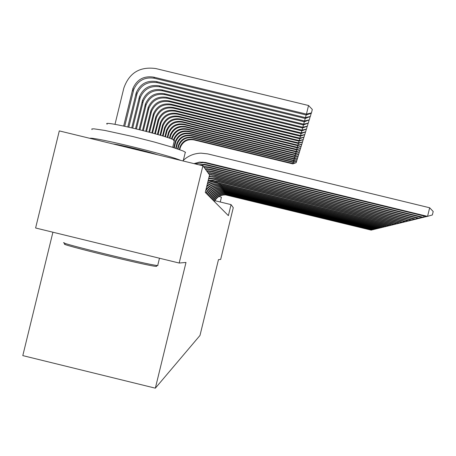 <?xml version="1.0" encoding="UTF-8"?>
<svg xmlns="http://www.w3.org/2000/svg" width="456" height="456" viewBox="0 0 456 456"><rect width="100%" height="100%" fill="white"/><g stroke="black" fill="none" stroke-linecap="round" stroke-linejoin="round"><path stroke-width="0.68" d="M52.913 232.218L22.8 355.612L155.342 388.17L199.99 335.451L218.475 259.629L220.664 259.441L233.278 207.691L231.055 204.624L214.867 200.686M35.602 227.989L59.297 130.9L202.897 165.785L179.179 263.038L35.602 227.989M202.897 165.785L209.526 174.927L205.268 192.392L228.37 215.637L231.055 204.624M155.342 388.17L185.997 262.451L179.179 263.038M194.017 163.624L199.591 162.079L205.622 162.484L427.563 216.383L429.66 207.771L207.719 153.889L200.976 153.148C193.908 153.387 187.826 155.963 182.736 160.888M195.174 163.909L203.228 162.627L206.021 163.071L426.542 216.628L432.362 214.964L433.2 211.527L429.66 207.771M124.716 126.255L133.762 89.541C137.815 80.53 144.712 76.779 154.464 78.278L306.204 115.003L308.547 105.507L155.832 68.565C139.861 66.354 129.196 72.857 123.838 88.088L114.986 124.368M123.656 126.033L132.907 88.481C136.982 79.412 143.925 75.633 153.735 77.149L306.449 114.108L311.471 112.883L311.357 113.248L306.204 115.003M308.547 105.507L312.309 109.451L311.471 112.883M156.67 266.281L155.935 266.355C148.707 266.196 56.561 243.629 64.951 244.08L64.307 243.031M64.096 242.683C55.438 242.153 149.984 265.301 157.32 265.5L157.918 265.523L157.765 265.232M91.987 129.612L91.81 128.928L93.953 128.831L104.806 130.427L133.061 136.595L154.225 142.004L172.094 147.145L183.095 150.97L185.524 152.332M89.775 138.305C93.605 136.714 167.745 154.721 180.69 160.387M107.188 124.192C99.972 119.466 171.655 136.76 174.403 140.414L174.523 140.534M112.9 143.919C119.694 144.632 147.334 151.346 157.531 154.761M219.142 196.388L221.451 197.3M198.947 164.821L204.436 164.365L207.178 164.798L423.567 217.358L423.898 215.99M200.366 165.169L204.829 164.929L207.554 165.363L422.598 217.592L426.263 216.56M203.473 166.571L208.654 167.004L419.765 218.287L420.079 216.982M203.86 167.113L209.013 167.54L418.842 218.51L422.33 217.529M205 168.686L210.062 169.102L416.146 219.171L416.448 217.928M205.371 169.193L210.404 169.615L415.262 219.382L418.585 218.447M206.46 170.698L211.402 171.108L412.691 220.009L412.982 218.829M206.813 171.182L211.726 171.593L411.853 220.214L415.023 219.325M127.817 126.928L136.27 92.642C140.243 83.801 147.014 80.119 156.585 81.59L305.486 117.637L306.13 114.986M128.826 127.15L137.085 93.645C141.035 84.862 147.767 81.202 157.269 82.667L305.252 118.492L305.486 117.637L310.382 116.434L305.252 118.492M311.14 113.322L310.382 116.434M131.767 127.817L139.468 96.598C143.349 87.974 149.956 84.377 159.286 85.819L304.568 120.994L305.184 118.474M132.724 128.039L140.249 97.555C144.102 88.983 150.668 85.414 159.948 86.845L304.346 121.803L304.568 120.994L309.345 119.814L304.346 121.803M310.069 116.85L309.345 119.814M135.523 128.7L142.517 100.366C146.308 91.947 152.754 88.441 161.869 89.849L303.696 124.186L304.277 121.786M136.435 128.917L143.258 101.283C147.02 92.91 153.433 89.427 162.49 90.824L303.479 124.961L303.696 124.186L308.359 123.034L303.479 124.961M309.048 120.213L308.359 123.034M139.097 129.567L145.424 103.962C149.123 95.737 155.422 92.311 164.325 93.685L302.858 127.235L303.417 124.95M139.963 129.778L146.131 104.834C149.807 96.661 156.072 93.252 164.924 94.62L302.659 127.976L302.858 127.235L307.418 126.107L302.659 127.976M308.079 123.411L307.418 126.107M207.85 172.619L212.684 173.018L409.397 220.812L409.67 219.684M208.192 173.086L212.992 173.485L408.599 221.012L411.62 220.157M142.506 130.41L148.2 107.394C151.814 99.357 157.97 96.011 166.674 97.35L302.066 130.148L302.596 127.959M143.332 130.621L148.873 108.226C152.469 100.234 158.591 96.906 167.244 98.239L301.872 130.855L302.066 130.148L306.523 129.037L301.872 130.855M307.15 126.466L306.523 129.037M209.184 174.454L213.904 174.847L406.25 221.582L406.513 220.505M209.509 174.899L214.206 175.292L405.481 221.77L408.376 220.955M145.755 131.242L150.85 110.677C154.385 102.817 160.409 99.539 168.914 100.856L301.308 132.924L301.815 130.838M146.547 131.448L151.495 111.469C155.011 103.654 161.002 100.4 169.461 101.705L301.12 133.602L301.308 132.924L305.662 131.835L301.12 133.602M306.267 129.379L305.662 131.835M209.179 176.358L215.078 176.592L403.235 222.317L403.486 221.285M209.059 176.86L212.992 176.643L215.363 177.019L402.505 222.494L405.27 221.719M148.861 132.063L153.387 113.812C156.847 106.123 162.735 102.919 171.063 104.207L300.578 135.586L301.063 133.591M149.619 132.263L154.008 114.576C157.445 106.926 163.305 103.74 171.581 105.022L300.401 136.23L300.578 135.586L304.842 134.514L300.401 136.23M305.417 132.166L304.842 134.514M208.677 178.421L213.864 177.897L216.195 178.267L400.357 223.018L400.596 222.032M208.546 178.969L214.149 178.302L216.469 178.672L399.65 223.189L402.3 222.448M151.831 132.861L155.821 116.816C159.201 109.292 164.969 106.157 173.115 107.416L299.883 138.134L300.35 136.219M152.555 133.055L156.408 117.545C159.777 110.061 165.511 106.943 173.616 108.197L299.712 138.749L299.883 138.134L304.061 137.079L299.712 138.749M304.608 134.828L304.061 137.079M208.13 180.667L214.987 179.504L217.273 179.869L397.592 223.696L397.82 222.745M207.987 181.26L215.26 179.898L217.535 180.262L396.919 223.856L399.456 223.144M154.669 133.642L158.146 119.694C161.464 112.324 167.107 109.258 175.087 110.489L299.216 140.573L299.66 138.738M155.365 133.836L158.716 120.395C162.011 113.065 167.626 110.01 175.566 111.241L299.05 141.166L299.216 140.573L303.308 139.536L299.05 141.166M303.833 137.381L303.308 139.536M207.526 183.147L210.404 181.773L212.878 181.169L218.304 181.408L394.942 224.341L395.164 223.429M207.36 183.819L209.726 182.52L212.963 181.573L218.555 181.784L394.297 224.5L396.731 223.81M157.394 134.417L160.381 122.459C163.63 115.237 169.159 112.233 176.974 113.441L298.572 142.91L299.005 141.155M158.055 134.605L160.922 123.131C164.154 115.949 169.66 112.957 177.435 114.16L298.418 143.48L298.572 142.91L302.584 141.896L298.418 143.48M303.086 139.827L302.584 141.896M206.825 186.019C209.777 183.466 213.203 182.303 217.096 182.537L392.399 224.962L392.61 224.09M206.625 186.835C209.635 183.973 213.208 182.662 217.352 182.896L391.778 225.11L394.115 224.455M159.999 135.175L162.524 125.109C165.705 118.036 171.125 115.089 178.786 116.274L297.962 145.162L298.372 143.469M160.632 135.364L163.048 125.759C166.212 118.714 171.61 115.784 179.231 116.964L297.808 145.709L297.962 145.162L301.889 144.159L297.808 145.709M302.374 142.175L301.889 144.159M205.912 189.77C208.945 185.683 213.003 183.745 218.093 183.962L389.954 225.555L390.159 224.717M205.593 191.075C208.54 186.373 212.787 184.116 218.333 184.309L389.356 225.703L391.607 225.07M162.501 135.928L164.587 127.657C167.705 120.72 173.018 117.83 180.53 118.993L297.369 147.316L297.762 145.698M163.105 136.116L165.089 128.279C168.19 121.376 173.48 118.503 180.952 119.66L297.226 147.847L297.369 147.316L301.222 146.336L297.226 147.847M301.69 144.427L301.222 146.336M205.941 193.07C208.7 187.764 213.072 185.182 219.045 185.335L387.606 226.13L387.799 225.327M206.237 193.367C208.985 188.083 213.334 185.518 219.279 185.666L387.03 226.273L389.196 225.663M164.895 136.68L166.565 130.108C169.626 123.302 174.842 120.469 182.206 121.609L296.799 149.397L297.181 147.835M165.482 136.863L167.05 130.707C170.094 123.935 175.281 121.114 182.611 122.248L296.662 149.904L296.799 149.397L300.584 148.428L296.662 149.904M301.028 146.593L300.584 148.428M207.109 194.245C209.817 189.035 214.103 186.504 219.969 186.652L385.343 226.683L385.531 225.908M207.394 194.53C210.091 189.348 214.354 186.829 220.191 186.977L384.79 226.814L386.87 226.233M167.198 137.427L168.475 132.468C171.473 125.793 176.592 123.012 183.819 124.129L296.257 151.392L296.622 149.893M167.757 137.615L168.937 133.044C171.929 126.397 177.019 123.633 184.213 124.744L296.121 151.882L296.257 151.392L299.968 150.44L296.121 151.882M300.396 148.673L299.968 150.44M208.232 195.373C210.889 190.26 215.095 187.781 220.852 187.923L383.165 227.213L383.348 226.467M208.506 195.647C211.151 190.562 215.34 188.089 221.069 188.231L382.635 227.344L384.636 226.78M169.404 138.191L170.31 134.737C173.257 128.187 178.279 125.457 185.37 126.557L295.727 153.319L296.081 151.871M169.94 138.385L170.761 135.295C173.69 128.769 178.689 126.055 185.752 127.15L295.602 153.786L295.727 153.319L299.37 152.378L295.602 153.786M299.786 150.679L299.37 152.378M209.315 196.462C211.92 191.446 216.053 189.006 221.701 189.149L381.068 227.726L381.244 227.002M209.578 196.73C212.177 191.731 216.286 189.308 221.912 189.445L380.555 227.852L382.487 227.31M171.513 138.983L172.077 136.925C174.973 130.496 179.903 127.817 186.869 128.894L295.22 155.171L295.562 153.78M172.026 139.188L172.51 137.461C175.389 131.054 180.297 128.392 187.234 129.464L295.1 155.627L295.22 155.171L298.8 154.248L295.1 155.627M299.199 152.606L298.8 154.248M210.358 197.511C212.918 192.586 216.976 190.192 222.528 190.329L379.044 228.217L379.21 227.527M210.615 197.767C213.163 192.859 217.204 190.477 222.727 190.619L378.548 228.342L380.412 227.818M173.44 140.209L173.787 139.04C176.626 132.719 181.471 130.085 188.311 131.146L294.736 156.961L295.06 155.616M173.856 140.722L174.203 139.553C177.031 133.26 181.853 130.644 188.664 131.698L294.616 157.394L294.736 156.961L298.247 156.049L294.616 157.394M298.634 154.47L298.247 156.049M211.367 198.525C213.881 193.686 217.865 191.332 223.32 191.469L377.089 228.695L377.255 228.023M211.612 198.77C214.115 193.954 218.088 191.611 223.514 191.748L376.616 228.809L378.412 228.308M173.764 147.67L175.435 141.075C178.222 134.868 182.981 132.28 189.702 133.323L294.262 158.682L294.576 157.388M174.249 147.824L175.834 141.571C178.615 135.392 183.352 132.816 190.044 133.853L294.148 159.104L294.262 158.682L297.717 157.787L294.148 159.104M298.087 156.26L297.717 157.787M212.336 199.506C214.81 194.746 218.726 192.432 224.09 192.569L375.208 229.157L375.362 228.507M212.576 199.745C215.038 195.003 218.937 192.706 224.272 192.837L374.746 229.265L376.485 228.781M175.685 148.285L177.025 143.041C179.767 136.937 184.441 134.4 191.047 135.421L293.807 160.352L294.114 159.098M176.153 148.439L177.412 143.52C180.143 137.444 184.8 134.919 191.377 135.934L293.692 160.757L293.807 160.352L297.198 159.469L293.692 160.757M297.563 157.993L297.198 159.469M213.277 200.446C215.711 195.772 219.558 193.498 224.825 193.629L373.384 229.602L373.538 228.975M213.505 200.68C215.927 196.023 219.763 193.76 225.007 193.891L372.94 229.71L374.621 229.237M177.532 148.901L178.558 144.94C181.254 138.943 185.854 136.447 192.346 137.45L293.368 161.96L293.664 160.751M177.982 149.055L178.934 145.407C181.619 139.433 186.196 136.948 192.666 137.946L293.259 162.353L293.368 161.96L296.702 161.093L293.259 162.353M297.05 159.668L296.702 161.093M214.183 201.364C216.577 196.764 220.362 194.53 225.543 194.655L371.623 230.029L371.771 229.425M214.405 201.586C216.788 197.003 220.561 194.78 225.72 194.911L371.195 230.132L372.82 229.676M179.316 149.522L180.046 146.775C182.696 140.881 187.216 138.424 193.6 139.411L292.94 163.516L293.225 162.347M179.749 149.676L180.405 147.225C183.05 141.354 187.553 138.909 193.908 139.895L292.837 163.898L292.94 163.516L296.223 162.661L292.837 163.898M296.56 161.281L296.223 162.661M205.622 162.484L206.021 163.071M132.405 90.163L133.266 91.211M153.735 77.149L154.464 78.278M207.178 164.798L207.554 165.363M208.654 167.004L209.013 167.54M210.062 169.102L210.404 169.615M211.402 171.108L211.726 171.593M135.785 94.278L136.6 95.275M156.585 81.59L157.269 82.667M138.994 98.2L139.775 99.146M159.286 85.819L159.948 86.845M142.055 101.927L142.796 102.834M161.869 89.849L162.49 90.824M144.974 105.49L145.681 106.351M164.325 93.685L164.924 94.62M212.684 173.018L212.992 173.485M147.755 108.887L148.434 109.714M166.674 97.35L167.244 98.239M213.904 174.847L214.206 175.292M150.417 112.13L151.067 112.923M168.914 100.856L169.461 101.705M215.078 176.592L215.363 177.019M152.965 115.237L153.586 115.995M171.063 104.207L171.581 105.022M216.195 178.267L216.469 178.672M155.405 118.212L155.998 118.936M173.115 107.416L173.616 108.197M217.273 179.869L217.535 180.262M157.742 121.062L158.312 121.758M175.087 110.489L175.566 111.241M218.304 181.408L218.555 181.784M159.982 123.798L160.529 124.465M176.974 113.441L177.435 114.16M219.29 182.885L219.53 183.244M162.136 126.42L162.661 127.064M178.786 116.274L179.231 116.964M220.242 184.304L220.476 184.651M164.2 128.945L164.707 129.561M180.53 118.993L180.952 119.66M221.154 185.666L221.377 186.002M166.189 131.374L166.679 131.961M182.206 121.609L182.611 122.248M222.038 186.983L222.249 187.302M168.104 133.705L168.572 134.275M183.819 124.129L184.213 124.744M222.881 188.248L223.087 188.556M169.945 135.956L170.396 136.504M185.37 126.557L185.752 127.15M223.696 189.462L223.896 189.764M171.724 138.122L172.157 138.647M186.869 128.894L187.234 129.464M224.483 190.642L224.677 190.927M188.311 131.146L188.664 131.698M175.093 142.226L175.492 142.717M189.702 133.323L190.044 133.853M176.689 144.17L177.076 144.649M191.047 135.421L191.377 135.934M178.228 146.051L178.604 146.513M192.346 137.45L192.666 137.946M179.721 147.869L180.086 148.314M193.6 139.411L193.908 139.895M202.812 162.034L203.228 162.627M132.907 88.481L133.762 89.541M155.935 266.355L157.32 265.5M185.341 152.156L183.187 160.996M172.716 147.339L174.403 140.414M159.475 258.227L157.696 265.529M221.411 197.266L220.259 201.997M204.436 164.365L204.829 164.929M205.981 166.577L206.351 167.118M207.451 168.691L207.805 169.199M208.854 170.704L209.19 171.188M136.27 92.642L137.085 93.645M139.468 96.598L140.249 97.555M142.517 100.366L143.258 101.283M145.424 103.962L146.131 104.834M210.193 172.625L210.518 173.092M148.2 107.394L148.873 108.226M211.47 174.46L211.778 174.904M150.85 110.677L151.495 111.469M212.695 176.215L212.992 176.643M153.387 113.812L154.008 114.576M213.864 177.897L214.149 178.302M155.821 116.816L156.408 117.545M214.987 179.504L215.26 179.898M158.146 119.694L158.716 120.395M216.064 181.055L216.326 181.431M160.381 122.459L160.922 123.131M217.096 182.537L217.352 182.896M162.524 125.109L163.048 125.759M218.093 183.962L218.333 184.309M164.587 127.657L165.089 128.279M219.045 185.335L219.279 185.666M166.565 130.108L167.05 130.707M219.969 186.652L220.191 186.977M168.475 132.468L168.937 133.044M220.852 187.923L221.069 188.231M170.31 134.737L170.761 135.295M221.701 189.149L221.912 189.445M172.077 136.925L172.51 137.461M222.528 190.329L222.727 190.619M173.787 139.04L174.203 139.553M175.435 141.075L175.834 141.571M177.025 143.041L177.412 143.52M178.558 144.94L178.934 145.407M180.046 146.775L180.405 147.225"/></g></svg>

